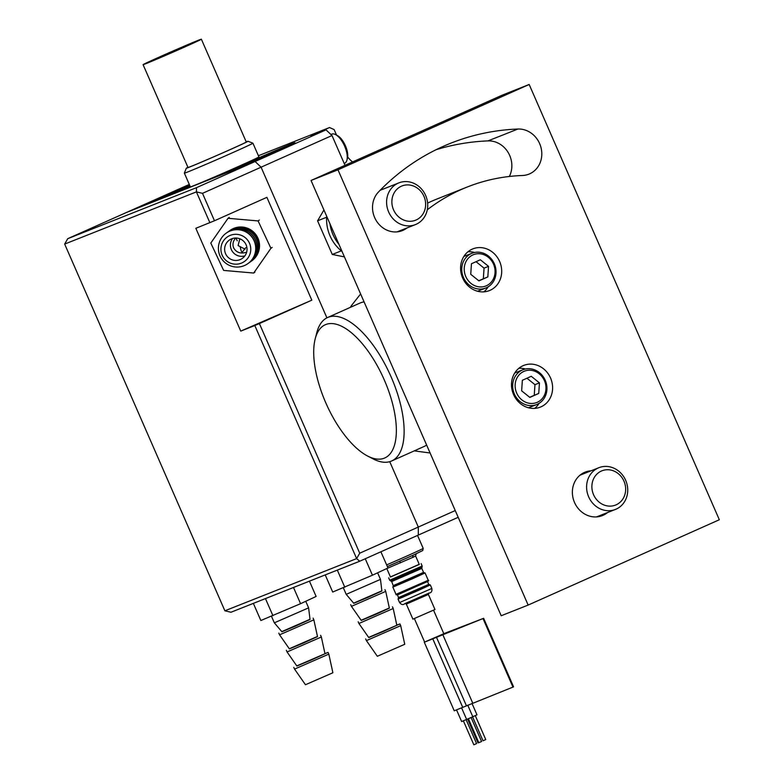 <?xml version="1.0" encoding="UTF-8"?>
<svg xmlns="http://www.w3.org/2000/svg" width="784" height="784" viewBox="0 0 784 784"><rect width="100%" height="100%" fill="white"/><g stroke="black" fill="none" stroke-linecap="round" stroke-linejoin="round"><path stroke-width="1.18" d="M189.297 184.436L126.342 212.533L255.094 161.514L326.017 129.86L311.042 135.799L329.545 127.537L334.131 129.585L336.532 135.093M352.624 161.925A22.442 9.653 65.9 0 1 347.655 156.976M247.705 162.749A35.888 0.598 -23.6 0 0 229.183 171.431A35.888 0.598 -23.6 0 0 262.297 157.594A35.888 0.598 -23.6 0 0 294.951 142.698A35.888 0.598 -23.6 0 0 247.705 162.749M189.561 185.044A35.888 0.598 -23.6 0 0 172.843 192.403A35.888 0.598 -23.6 0 0 154.33 201.086A35.888 0.598 -23.6 0 0 190.032 186.122M329.545 127.537L258.397 155.732M345.019 165.316L332.004 135.534L261.082 167.188L326.908 317.843L261.082 167.188L255.094 161.514L126.342 212.533L67.747 238.679L196.5 187.66L255.094 161.514L261.082 167.188L202.497 193.334L214.473 220.755L195.833 228.291L240.747 331.113L311.816 300.174L259.396 323.567L359.719 553.2L455.249 510.56M389.736 461.668L418.303 527.054L418.303 535.09L418.303 527.054L389.736 461.668M458.189 517.293L359.719 561.236L230.957 612.255L224.881 610.795L356.632 558.6L254.81 325.536L240.747 331.113M326.017 129.86L332.004 135.534M246.637 252.232C240.668 254.045 236.337 252.595 233.632 247.871C232.319 244.432 232.995 241.158 235.67 238.032M240.227 246.676C240.855 250.39 241.541 252.223 242.266 252.174L245.755 247.695M235.964 238.052L237.258 240.806M311.816 300.174L266.893 197.352L214.473 220.755M254.81 325.536L259.396 323.567M209.887 222.725L196.412 191.874L64.67 244.079L224.881 610.795M359.719 561.236L356.632 558.6L359.719 553.2M202.497 193.334L196.412 191.874L196.5 187.66M67.747 238.679L64.67 244.079M293.5 587.481L300.576 603.69L316.119 596.457L309.435 581.16M272.94 615.724L265.453 598.584L253.359 603.376L260.847 620.516L300.576 603.69M328.829 654.121L294.549 669.095L305.466 684.736L332.886 672.76L328.829 654.121L328.075 652.406L324.958 653.582M308.612 607.855L310.023 619.487L296.068 625.857L281.917 631.767L274.331 622.829L308.612 607.855L305.74 601.289M281.789 631.62L309.994 619.301M313.855 619.85L317.51 636.618L303.555 642.988L289.394 648.897L279.574 634.824L313.855 619.85L313.1 618.135M289.296 648.75L317.471 636.441M321.342 636.99L324.997 653.758L311.042 660.128L296.881 666.037L287.062 651.965L321.342 636.99L320.587 635.275M296.783 665.89L328.075 652.406M228.026 218.295L210.798 243.04L223.636 270.411L253.693 273.048L270.921 248.303L258.093 220.931L228.026 218.295L229.261 217.423M258.093 220.931L259.318 220.059M253.693 273.048L254.918 272.175M270.921 248.303L272.156 247.43M251.213 261.258L251.703 260.915A18.698 18.64 -125.4 0 0 250.096 229.467A18.698 18.64 -125.4 0 0 230.026 230.427L229.536 230.78A18.698 18.64 54.6 0 1 258.965 247.646A18.698 18.64 54.6 0 1 250.841 261.523M246.989 250.223A11.221 11.182 54.6 0 1 226.723 255.731A11.221 11.182 54.6 0 1 241.374 239.522A11.221 11.182 54.6 0 1 246.989 250.223M250.713 250.547A14.965 14.916 54.6 0 1 227.311 261.484A14.965 14.916 54.6 0 1 229.487 235.7A14.965 14.916 54.6 0 1 250.713 250.547M232.544 238.522A11.221 11.182 -125.4 0 0 244.882 255.868M228.134 231.79A18.698 18.64 54.6 0 1 228.673 231.388L228.801 231.3A18.698 18.64 54.6 0 1 258.23 248.175A18.698 18.64 54.6 0 1 250.478 261.787L250.351 261.876A18.698 18.64 54.6 0 1 249.792 262.258M228.673 231.388A18.698 18.64 54.6 0 1 258.112 248.263A18.698 18.64 54.6 0 1 250.351 261.876M226.899 232.662A18.698 18.64 54.6 0 1 227.448 232.26L227.576 232.172A18.698 18.64 54.6 0 1 257.005 249.047A18.698 18.64 54.6 0 1 249.253 262.66L249.126 262.748A18.698 18.64 54.6 0 1 248.567 263.13M227.448 232.26A18.698 18.64 54.6 0 1 256.887 249.136A18.698 18.64 54.6 0 1 249.126 262.748M226.223 233.132L226.341 233.044A18.698 18.64 54.6 0 1 255.78 249.92A18.698 18.64 54.6 0 1 248.018 263.532L247.901 263.62A18.698 18.64 54.6 0 1 221.872 259.181A18.698 18.64 54.6 0 1 246.294 232.172A18.698 18.64 54.6 0 1 247.901 263.62M365.256 558.767L372.439 575.221L387.982 567.979L380.897 551.789M344.803 587.245L337.316 570.115L325.223 574.907L332.71 592.047L372.439 575.221M400.693 625.652L366.412 640.626L377.329 656.267L404.75 644.281L400.693 625.652L399.938 623.937L396.822 625.103M380.475 579.386L381.886 591.009L367.931 597.379L353.77 603.288L346.195 594.36L380.475 579.386L377.604 572.81M353.653 603.151L381.857 590.832M385.718 591.381L389.374 608.149L375.418 614.519L361.257 620.428L351.438 606.355L385.718 591.381L384.964 589.666M361.159 620.281L389.334 607.972M393.205 608.511L396.851 625.279L382.906 631.659L368.745 637.559L358.925 623.486L393.205 608.511L392.451 606.796M368.647 637.412L399.938 623.937M146.677 63.141L170.726 52.077L197.94 40.699L146.677 63.141M246.215 141.855A33.663 0.559 156.4 0 1 247.989 141.267L252.918 143.188A37.407 0.617 156.4 0 1 252.928 143.198A37.407 0.617 156.4 0 1 222.391 157.212A37.407 0.617 156.4 0 1 184.367 173.146A37.407 0.617 156.4 0 1 184.367 173.137L186.298 168.217A33.663 0.559 156.4 0 1 187.935 167.306M252.928 143.198L258.916 156.908A37.407 0.617 156.4 0 1 228.379 170.922A37.407 0.617 156.4 0 1 190.561 186.837A37.407 0.617 156.4 0 1 190.355 186.857L184.367 173.146M247.989 141.267A33.663 0.559 156.4 0 1 220.52 153.88A33.663 0.559 156.4 0 1 186.298 168.217M201.361 39.2L246.284 142.022A31.791 0.529 156.4 0 1 217.354 155.232A31.791 0.529 156.4 0 1 188.013 167.482L143.09 64.66A31.791 0.529 156.4 0 1 170.53 52.097A31.791 0.529 156.4 0 1 201.194 39.22A31.791 0.529 156.4 0 1 201.361 39.2A31.791 0.529 156.4 0 1 172.441 52.41A31.791 0.529 156.4 0 1 143.09 64.66M344.196 163.435L344.744 163.19A15.896 6.84 -114.1 0 0 346.94 160.103A15.896 6.84 -114.1 0 0 344.627 146.147A15.896 6.84 -114.1 0 0 335.542 134.583A15.896 6.84 -114.1 0 0 331.779 134.152L330.946 134.525M335.542 134.583L337.404 135.554A14.024 6.037 65.9 0 1 345.421 145.755A14.024 6.037 65.9 0 1 347.459 158.074L346.94 160.103M443.813 633.668L483.003 618.556L424.644 642.096L443.832 633.717L424.624 642.057M483.62 618.282L513.569 686.823L512.952 687.098L454.24 710.794L424.301 642.253M483.003 618.556L512.952 687.098M428.397 594.448L406.318 604.092L412.903 619.154L434.973 609.511L428.397 594.448L428.76 593.106M419.283 564.431L390.481 577.034L386.796 568.567L412.962 557.306A1.872 1.519 65.1 0 1 413.57 555.023L387.365 566.587L399.703 561.207L400.536 562.853M419.234 564.323L390.442 576.906M461.551 707.795L466.647 719.457L472.811 716.762L467.734 705.139M472.801 716.723L476.986 714.841L471.978 703.375M456.553 709.912L461.649 721.554L466.627 719.428M468.381 718.752L478.838 742.703L481.582 741.497L471.115 717.556M472.576 716.89L483.013 740.782L485.757 739.577L475.29 715.635M467.617 719.075L478.015 742.879L478.779 742.566M463.373 720.859L473.84 744.8L476.584 743.604L466.117 719.653M509.326 176.478A23.549 21.246 68.4 0 0 508.169 152.498A23.549 21.246 68.4 0 0 487.981 140.895A247.813 223.675 68.4 0 0 436.169 149.685M427.623 203.085A201.057 181.476 -111.6 0 1 437.384 198.842L467.323 186.984A201.057 181.476 68.4 0 0 427.29 209.789M472.154 249.175A22.442 20.257 -111.6 0 1 472.87 248.871A22.442 20.257 -111.6 0 1 499.967 262.277A22.442 20.257 -111.6 0 1 489.402 290.599A22.442 20.257 -111.6 0 1 462.472 277.595A22.442 20.257 -111.6 0 1 472.154 249.175M523.065 365.697A22.442 20.257 -111.6 0 1 523.781 365.403A22.442 20.257 -111.6 0 1 550.878 378.799A22.442 20.257 -111.6 0 1 540.313 407.131A22.442 20.257 -111.6 0 1 513.373 394.127A22.442 20.257 -111.6 0 1 523.065 365.697M337.982 169.805L528.151 605.072L719.33 519.743L529.171 84.476L502.221 95.158L311.042 180.477L337.982 169.805L529.171 84.476M591.018 470.821A23.383 21.099 68.4 0 0 585.187 472.125A23.383 21.099 68.4 0 0 574.172 501.633A23.383 21.099 68.4 0 0 602.406 515.598A23.383 21.099 68.4 0 0 607.551 512.55M467.323 186.984A201.057 181.476 68.4 0 1 522.448 175.498A23.549 21.246 68.4 0 0 528.906 174.146A23.549 21.246 68.4 0 0 541.078 147.862A23.549 21.246 68.4 0 0 517.92 129.027A247.813 223.675 68.4 0 0 450.898 143.149A247.813 223.675 68.4 0 0 378.515 191.962A23.216 20.952 68.4 0 0 376.32 220.755A23.216 20.952 68.4 0 0 402.339 230.614A23.216 20.952 68.4 0 0 407.033 227.928M311.042 180.477L501.201 615.744L528.151 605.072M518.871 368.304A22.442 20.257 -111.6 0 1 525.466 369.009M539.069 403.348A22.442 20.257 -111.6 0 1 534.747 408.386M467.96 251.772A22.442 20.257 -111.6 0 1 474.555 252.477M488.158 286.826A22.442 20.257 -111.6 0 1 483.836 291.854M430.083 452.976L416.167 451.133A82.291 35.398 -114.1 0 1 414.383 450.829M360.62 293.961L352.173 304.662A82.291 35.398 -114.1 0 0 350.36 307.357M545.223 380.269A18.698 16.885 68.4 0 0 522.908 369.764A18.698 16.885 68.4 0 0 514.108 393.372A18.698 16.885 68.4 0 0 536.687 404.544A18.698 16.885 68.4 0 0 545.223 380.269M544.429 380.661A16.836 15.19 68.4 0 0 517.773 376.594A16.836 15.19 68.4 0 0 529.445 403.309A16.836 15.19 68.4 0 0 544.429 380.661M529.847 397.41L538.745 393.441L539.451 382.886L531.258 376.3L522.36 380.279L521.644 390.834L529.847 397.41M529.661 397.272L538.745 393.441M534.257 395.214L534.962 384.66L539.451 382.886M534.962 384.66L526.946 378.231M494.312 263.747A18.698 16.885 68.4 0 0 472.007 253.242A18.698 16.885 68.4 0 0 463.197 276.84A18.698 16.885 68.4 0 0 485.786 288.012A18.698 16.885 68.4 0 0 494.312 263.747M493.518 264.139A16.836 15.19 68.4 0 0 466.872 260.072A16.836 15.19 68.4 0 0 478.534 286.787A16.836 15.19 68.4 0 0 493.518 264.139M478.936 280.888L487.834 276.909L488.54 266.354L480.347 259.778L471.449 263.747L470.743 274.302L478.936 280.888M478.75 280.741L487.834 276.909M483.346 278.692L484.051 268.138L488.54 266.354M484.051 268.138L476.035 261.699M399.291 217.413A18.424 16.631 -111.6 0 1 401.388 186.21A18.424 16.631 -111.6 0 1 425.604 205.673A18.424 16.631 -111.6 0 1 399.291 217.413M395.626 221.166A22.442 20.257 -111.6 0 1 386.669 200.185A22.442 20.257 -111.6 0 1 398.889 182.868A22.442 20.257 -111.6 0 1 425.986 196.274A22.442 20.257 -111.6 0 1 415.422 224.596A22.442 20.257 -111.6 0 1 395.626 221.166M341.481 251.017L340.913 250.537M326.614 217.805L326.663 216.923M323.929 209.994L317.569 220.814L332.269 254.447L341.099 250.958M332.269 254.447L344.421 256.897M317.569 220.814L326.399 217.315M342.049 251.458A37.407 33.761 -111.6 0 1 341.638 251.135A37.407 33.761 -111.6 0 1 326.703 216.335M338.913 244.294A37.407 33.761 -111.6 0 1 329.946 223.754M591.92 485.355A18.424 16.631 -111.6 0 1 618.233 473.614A18.424 16.631 -111.6 0 1 616.146 504.818A18.424 16.631 -111.6 0 1 591.92 485.355M586.648 485.433A22.442 20.257 -111.6 0 1 598.888 467.695A22.442 20.257 -111.6 0 1 625.995 481.102A22.442 20.257 -111.6 0 1 615.43 509.433A22.442 20.257 -111.6 0 1 586.648 485.433M315.207 338.845L316.775 332.739A78.557 33.79 65.9 0 1 327.614 317.51A78.557 33.79 65.9 0 1 391.069 376.781A78.557 33.79 65.9 0 1 391.647 460.972A78.557 33.79 65.9 0 1 373.066 458.865L367.48 455.965A72.941 31.38 -114.1 0 0 383.66 378.515A72.941 31.38 -114.1 0 0 315.207 338.845A72.941 31.38 -114.1 0 0 325.811 402.878A72.941 31.38 -114.1 0 0 367.48 455.965M391.647 460.972L424.017 446.527A78.557 33.79 -114.1 0 0 426.614 445.028M364.09 301.899A78.557 33.79 -114.1 0 0 359.993 303.055L327.614 317.51M442.764 634.53L472.713 703.081M436.443 637.167L466.392 705.708M432.748 638.754L462.697 707.295M395.214 585.021L393.333 585.962L391.686 581.571L421.812 568.42L422.174 566.038L389.697 580.229L390.706 580.905L392.323 580.327L421.988 567.244M393.421 585.54L423.546 572.389L421.812 568.42M393.372 585.922L392.813 587.04L394.489 586.442L412.678 578.67L425.055 572.947L423.86 572.604L393.362 585.932L413.197 577.602L423.546 572.389M428.25 580.258C429.377 580.503 428.319 581.297 425.075 582.639L398.576 594.174C396.802 595.036 395.949 595.095 396.008 594.341L428.25 580.258L425.055 572.947M400.448 597.006L398.576 597.937L397.527 594.909L427.711 581.336M398.674 597.516L428.77 584.364L427.623 581.757M400.085 597.447L429.113 584.59L400.085 597.447M398.615 597.898L398.037 599.025L399.722 598.427L417.911 590.646L430.308 584.923L429.083 584.59M431.847 588.451C432.268 591.312 431.327 592.851 429.024 593.067L404.818 603.641C403.172 605.16 401.428 604.797 399.575 602.553L431.847 588.451L430.308 584.923M419.293 564.46L415.598 555.993L412.962 557.306M417.549 535.433L423.203 548.379A31.233 0.519 156.4 0 1 386.63 564.901M517.92 129.027L487.981 140.895M239.835 238.787L238.091 245.568L245.059 249.194M274.331 622.829L271.48 616.302M279.574 634.824L278.83 633.109M287.062 651.965L286.317 650.25M294.549 669.095L293.804 667.38M346.195 594.36L343.343 587.824M351.438 606.355L350.693 604.64M358.925 623.486L358.18 621.771M366.412 640.626L365.667 638.911M406.318 604.092L405.083 603.445M396.008 594.341L392.813 587.04M399.575 602.553L398.037 599.025M388.648 577.828L389.697 580.229M421.135 563.637L422.174 566.038M391.686 581.571L390.706 580.905M443.832 633.717L433.572 610.226M424.644 642.096L414.383 618.615M423.203 548.379L422.762 550.515L413.364 555.111M415.598 555.993L416.235 553.729M528.524 407.778L536.687 404.544M514.745 372.998L522.908 369.764M477.613 291.246L485.786 288.012M463.834 256.476L472.007 253.242M398.889 182.868L380.132 190.306M415.422 224.596L397.086 231.868M598.888 467.695L580.033 475.173M615.43 509.433L596.565 516.901"/></g></svg>
